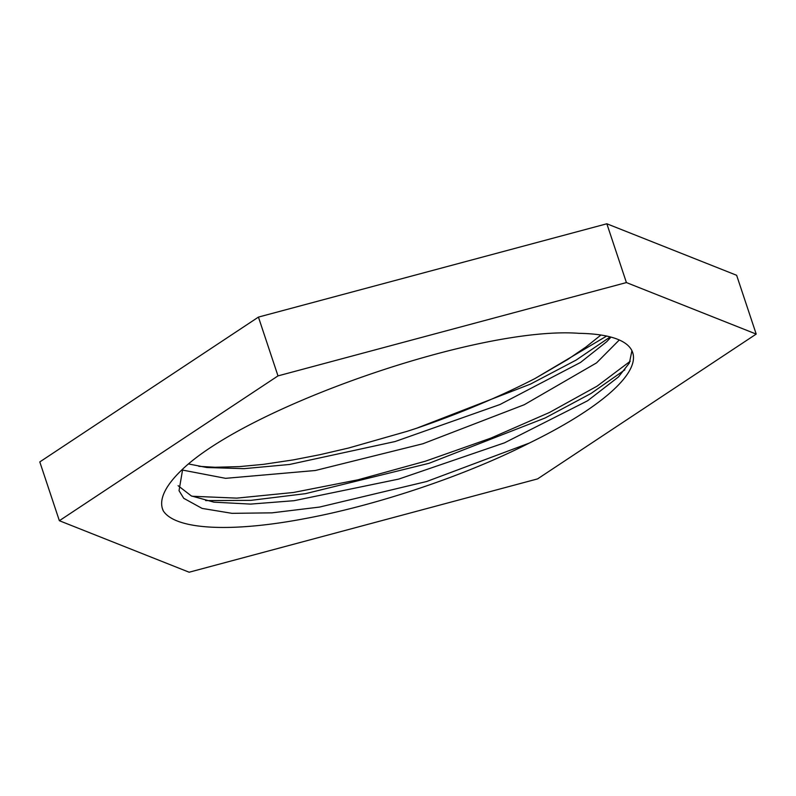 <?xml version="1.0" encoding="UTF-8"?>
<svg xmlns="http://www.w3.org/2000/svg" width="796" height="796" viewBox="0 0 796 796"><rect width="100%" height="100%" fill="white"/><g stroke="black" fill="none" stroke-linecap="round" stroke-linejoin="round"><path stroke-width="1.19" d="M182.224 470.018L225.616 478.336L315.325 470.506L422.925 443.75L524.256 404.726L596.542 362.886L619.288 339.982M611 337.106L606.691 341.703L580.543 362.429L499.988 404.517L395.124 441.531L289.505 464.476L243.994 468.665L206.87 467.521L188.801 464.008M617.606 339.275A237.029 60.148 161.6 0 0 578.901 333.325C479.421 325.823 246.869 406.826 181.856 469.889A258.461 65.59 -18.4 0 0 162.523 508.982A258.461 65.59 -18.4 0 0 163.299 510.893C175.259 529.549 229.765 532.813 303.853 518.823C376.03 505.579 464.755 475.928 529.231 443.103A237.029 60.148 161.6 0 0 632.691 352.578A237.029 60.148 161.6 0 0 617.606 339.275M162.374 508.495L163.18 510.644M198.841 466.327L215.069 467.262L239.417 466.615L263.327 464.366L293.207 459.909L319.992 454.685L348.668 448.009L407.134 431.323L416.616 428.248L530.454 384.11L576.065 360.12L610.253 336.907M416.616 428.248A258.461 65.59 161.6 0 0 535.051 378.508L606.632 336.061M192.005 496.246L236.81 498.127L293.495 492.475L357.901 479.829L425.313 461.232L490.754 438.168L549.479 412.477L597.119 386.14L630.243 361.245M205.647 500.604L250.869 500.356L305.535 493.649L429.004 463.312L545.151 417.98L591.12 393.413L624.87 369.812M631.934 350.718L629.367 363.026L618.452 376.946L587.607 400.766L504.535 442.825L398.766 479.083L294.072 500.694L250.601 504.097L213.965 502.167L191.299 495.918L178.115 485.699M535.051 378.508L567.727 359.474L585.926 347.026L600.91 335.026M182.692 469.142L179.03 490.674L183.737 498.306L202.094 508.405L232.034 513.34L271.963 512.843L319.534 507.072L426.626 481.52L529.231 443.103M59.362 520.713L189.149 572.225L537.569 478.903L756.2 334.081L626.412 282.57L277.993 375.891L59.362 520.713L39.8 461.919L258.431 317.097L277.993 375.891M756.2 334.081L736.638 275.287L606.851 223.775L258.431 317.097M606.851 223.775L626.412 282.57"/></g></svg>
